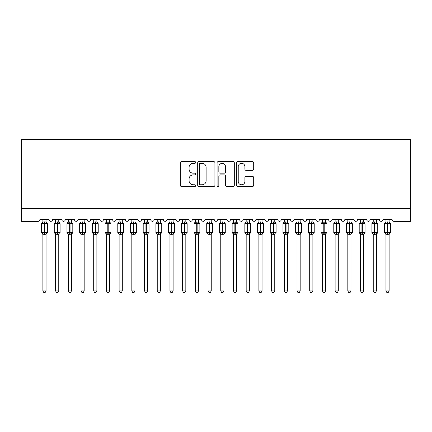 <?xml version="1.0" encoding="UTF-8"?>
<svg xmlns="http://www.w3.org/2000/svg" width="432" height="432" viewBox="0 0 432 432"><rect width="100%" height="100%" fill="white"/><g stroke="black" fill="none" stroke-linecap="round" stroke-linejoin="round"><path stroke-width="0.65" d="M195.669 162.443A0.875 0.875 0 0 0 194.8 161.568L181.548 161.568A1.247 1.247 0 0 0 180.301 162.815L180.301 185.263A1.247 1.247 0 0 0 181.548 186.511L194.8 186.511A0.875 0.875 0 0 0 195.669 185.636A0.875 0.875 0 0 0 194.8 184.766L193.082 184.766A3.991 3.991 0 0 1 189.092 180.776L189.092 178.902A3.991 3.991 0 0 1 193.082 174.911L194.8 174.911A0.875 0.875 0 0 0 195.669 174.037A0.875 0.875 0 0 0 194.8 173.167L193.082 173.167A3.991 3.991 0 0 1 189.092 169.177L189.092 167.303A3.991 3.991 0 0 1 193.082 163.312L194.8 163.312A0.875 0.875 0 0 0 195.669 162.443M252.45 170.359A1.247 1.247 0 0 0 253.697 169.112L253.697 162.815A1.247 1.247 0 0 0 252.45 161.568L237.73 161.568A1.247 1.247 0 0 0 236.482 162.815L236.482 185.263A1.247 1.247 0 0 0 237.73 186.511L252.45 186.511A1.247 1.247 0 0 0 253.697 185.263L253.697 177.655A1.247 1.247 0 0 0 252.45 176.407L246.148 176.407A1.247 1.247 0 0 0 244.901 177.655L244.901 181.429A3.337 3.337 0 0 1 241.569 184.766A3.337 3.337 0 0 1 238.232 181.429L238.232 166.649A3.337 3.337 0 0 1 241.569 163.312A3.337 3.337 0 0 1 244.901 166.649L244.901 169.112A1.247 1.247 0 0 0 246.148 170.359L252.45 170.359M410.4 208.661L410.4 139.417L21.6 139.417L21.6 221.368L37.989 221.368A1.906 1.906 0 0 0 39.895 219.461L49.043 219.461A1.906 1.906 0 0 0 50.825 221.362A1.906 1.906 0 0 0 52.601 219.461L61.749 219.461A1.906 1.906 0 0 0 63.531 221.362A1.906 1.906 0 0 0 65.308 219.461L74.455 219.461A1.906 1.906 0 0 0 76.237 221.362A1.906 1.906 0 0 0 78.014 219.461L87.161 219.461A1.906 1.906 0 0 0 88.943 221.362A1.906 1.906 0 0 0 90.72 219.461L99.868 219.461A1.906 1.906 0 0 0 101.65 221.362A1.906 1.906 0 0 0 103.426 219.461L112.574 219.461A1.906 1.906 0 0 0 114.35 221.362A1.906 1.906 0 0 0 116.132 219.461L125.28 219.461A1.906 1.906 0 0 0 127.057 221.362A1.906 1.906 0 0 0 128.839 219.461L137.986 219.461A1.906 1.906 0 0 0 139.763 221.362A1.906 1.906 0 0 0 141.545 219.461L150.692 219.461A1.906 1.906 0 0 0 152.469 221.362A1.906 1.906 0 0 0 154.251 219.461L163.399 219.461A1.906 1.906 0 0 0 165.175 221.362A1.906 1.906 0 0 0 166.957 219.461L176.105 219.461A1.906 1.906 0 0 0 177.881 221.362A1.906 1.906 0 0 0 179.663 219.461L188.811 219.461A1.906 1.906 0 0 0 190.588 221.362A1.906 1.906 0 0 0 192.37 219.461L201.517 219.461A1.906 1.906 0 0 0 203.294 221.362A1.906 1.906 0 0 0 205.07 219.461L214.223 219.461A1.906 1.906 0 0 0 216 221.362A1.906 1.906 0 0 0 217.777 219.461L226.93 219.461A1.906 1.906 0 0 0 228.706 221.362A1.906 1.906 0 0 0 230.483 219.461L239.63 219.461A1.906 1.906 0 0 0 241.412 221.362A1.906 1.906 0 0 0 243.189 219.461L252.337 219.461A1.906 1.906 0 0 0 254.119 221.362A1.906 1.906 0 0 0 255.895 219.461L265.043 219.461A1.906 1.906 0 0 0 266.825 221.362A1.906 1.906 0 0 0 268.601 219.461L277.749 219.461A1.906 1.906 0 0 0 279.531 221.362A1.906 1.906 0 0 0 281.308 219.461L290.455 219.461A1.906 1.906 0 0 0 292.237 221.362A1.906 1.906 0 0 0 294.014 219.461L303.161 219.461A1.906 1.906 0 0 0 304.943 221.362A1.906 1.906 0 0 0 306.72 219.461L315.868 219.461A1.906 1.906 0 0 0 317.65 221.362A1.906 1.906 0 0 0 319.426 219.461L328.574 219.461A1.906 1.906 0 0 0 330.35 221.362A1.906 1.906 0 0 0 332.132 219.461L341.28 219.461A1.906 1.906 0 0 0 343.057 221.362A1.906 1.906 0 0 0 344.839 219.461L353.986 219.461A1.906 1.906 0 0 0 355.763 221.362A1.906 1.906 0 0 0 357.545 219.461L366.692 219.461A1.906 1.906 0 0 0 368.469 221.362A1.906 1.906 0 0 0 370.251 219.461L379.399 219.461A1.906 1.906 0 0 0 381.175 221.362A1.906 1.906 0 0 0 382.957 219.461L392.105 219.461A1.906 1.906 0 0 0 394.011 221.368L410.4 221.368L410.4 208.661L21.6 208.661M214.909 162.815A1.247 1.247 0 0 0 213.662 161.568L198.947 161.568A1.247 1.247 0 0 0 197.699 162.815L197.699 185.263A1.247 1.247 0 0 0 198.947 186.511L213.662 186.511A1.247 1.247 0 0 0 214.909 185.263L214.909 162.815M218.338 161.568L233.053 161.568A1.247 1.247 0 0 1 234.301 162.815L234.301 185.263A1.247 1.247 0 0 1 233.053 186.511L226.757 186.511A1.247 1.247 0 0 1 225.509 185.263L225.509 176.159A1.247 1.247 0 0 0 224.262 174.911L220.082 174.911A1.247 1.247 0 0 0 218.835 176.159L218.835 185.636A0.875 0.875 0 0 1 217.966 186.511A0.875 0.875 0 0 1 217.091 185.636L217.091 162.815A1.247 1.247 0 0 1 218.338 161.568M200.318 163.312A0.875 0.875 0 0 0 199.444 164.187L199.444 183.892A0.875 0.875 0 0 0 200.318 184.766L202.127 184.766A3.991 3.991 0 0 0 206.118 180.776L206.118 167.303A3.991 3.991 0 0 0 202.127 163.312L200.318 163.312M225.509 166.714A3.337 3.337 0 0 0 222.172 163.377A3.337 3.337 0 0 0 218.835 166.714L218.835 171.92A1.247 1.247 0 0 0 220.082 173.167L224.262 173.167A1.247 1.247 0 0 0 225.509 171.92L225.509 166.714M46.057 219.461L46.057 221.989A1.399 1.334 180 0 0 46.791 223.155L46.521 223.565L44.663 223.117L42.422 223.565L41.963 223.09A0.637 0.637 0 0 0 41.548 223.69L41.548 232.583A0.637 0.637 0 0 0 41.963 233.177L42.422 232.708L44.28 233.15L46.521 232.708L46.791 233.113A1.399 1.334 -0 0 0 46.057 234.284L42.881 234.279A1.399 1.334 -0 0 0 42.147 233.113L42.147 233.113M42.881 219.461L42.881 222.048L44.28 221.859L44.28 232.583L47.39 232.583L47.39 223.69L41.548 223.69L41.548 232.583L44.28 232.583L44.28 234.409M46.057 234.284L46.057 290.93L42.881 290.93L42.881 234.279M44.28 221.859L46.057 221.983M46.062 234.22L46.521 232.708L44.663 233.15L44.663 221.859M42.422 223.565L42.881 222.048M46.262 222.847L46.521 223.565M42.422 232.708L42.881 234.22M46.057 290.93L45.106 292.583L43.837 292.583L42.881 290.93M47.39 223.69L46.975 223.09A0.637 0.637 0 0 1 47.158 223.193M46.975 233.177L47.39 232.583A0.637 0.637 0 0 1 47.358 232.789M58.763 219.461L58.763 221.983A1.399 1.334 180 0 0 59.497 223.155L59.227 223.565L57.37 223.117L55.129 223.565L54.67 223.09A0.637 0.637 0 0 0 54.254 223.69L54.254 232.583A0.637 0.637 0 0 0 54.67 233.177L54.254 232.583L60.097 232.583L60.097 223.69L59.681 223.09A0.637 0.637 0 0 1 59.864 223.193M59.681 233.177L60.097 232.583A0.637 0.637 0 0 1 60.064 232.789M58.763 234.284L55.588 234.279A1.399 1.334 -0 0 0 54.853 233.113L55.129 232.708L56.986 233.15L59.227 232.708L59.497 233.113A1.399 1.334 -0 0 0 58.763 234.284L58.763 290.93L57.812 292.583L56.543 292.583L55.588 290.93L55.588 234.279M71.469 219.461L71.469 221.983A1.399 1.334 180 0 0 72.203 223.155L71.933 223.565L70.07 223.117L67.835 223.565L67.376 223.09A0.637 0.637 0 0 0 66.96 223.69L66.96 232.583A0.637 0.637 0 0 0 67.376 233.177L66.96 232.583L72.803 232.583A0.637 0.637 0 0 1 72.77 232.789M71.469 234.284L68.294 234.279A1.399 1.334 -0 0 0 67.559 233.113L67.835 232.708L69.692 233.15L71.933 232.708L72.203 233.113A1.399 1.334 -0 0 0 71.469 234.284L71.469 290.93L70.519 292.583L69.25 292.583L68.294 290.93L68.294 234.279M84.175 219.461L84.175 221.983A1.399 1.334 180 0 0 84.91 223.155L84.64 223.565L82.777 223.117L80.541 223.565L80.082 223.09A0.637 0.637 0 0 0 79.666 223.69L79.666 232.583A0.637 0.637 0 0 0 80.082 233.177L79.666 232.583L85.509 232.583A0.637 0.637 0 0 1 85.477 232.789M84.175 234.284L81 234.279A1.399 1.334 -0 0 0 80.266 233.113L80.541 232.708L82.399 233.15L84.64 232.708L84.91 233.113A1.399 1.334 -0 0 0 84.175 234.284L84.175 290.93L83.225 292.583L81.956 292.583L81 290.93L81 234.279M96.881 219.461L96.881 221.983A1.399 1.334 180 0 0 97.616 223.155L97.346 223.565L95.483 223.117L93.247 223.565L92.788 223.09A0.637 0.637 0 0 0 92.372 223.69L92.372 232.583A0.637 0.637 0 0 0 92.788 233.177L92.372 232.583L98.215 232.583L98.215 223.69L97.799 223.09A0.637 0.637 0 0 1 97.983 223.193M97.799 233.177L98.215 232.583A0.637 0.637 0 0 1 98.183 232.789M96.881 234.284L93.706 234.279A1.399 1.334 -0 0 0 92.972 233.113L93.247 232.708L95.105 233.15L97.346 232.708L97.616 233.113A1.399 1.334 -0 0 0 96.881 234.284L96.881 290.93L95.931 292.583L94.662 292.583L93.706 290.93L93.706 234.279M55.588 234.49L54.853 233.113M55.588 290.93L58.763 290.93M55.588 219.461L55.588 222.048L58.763 221.989M58.768 234.22L59.227 232.708L57.37 233.15L57.37 223.69L54.254 223.69L55.588 221.778M55.129 223.565L55.588 222.048M58.968 222.847L59.227 223.565M55.129 232.708L55.588 234.22M68.294 234.49L67.559 233.113M72.387 233.177L71.469 234.49L72.803 232.583L72.803 223.69L66.96 223.69L68.294 221.778M68.294 290.93L71.469 290.93M68.294 219.461L68.294 222.048L71.469 221.989M71.469 234.22L71.933 232.708L70.07 233.15L70.07 221.859M67.835 223.565L68.294 222.048M71.669 222.847L71.933 223.565M67.835 232.708L68.294 234.22M81 234.49L80.266 233.113M85.093 233.177L84.175 234.49L85.509 232.583L85.509 223.69L79.666 223.69L81 221.778M81 290.93L84.175 290.93M81 219.461L81 222.048L84.175 221.989M84.175 234.22L84.64 232.708L82.777 233.15L82.777 221.859M80.541 223.565L81 222.048M84.375 222.847L84.64 223.565M80.541 232.708L81 234.22M93.706 234.49L92.972 233.113M93.706 290.93L96.881 290.93M93.706 219.461L93.706 222.048L96.881 221.989M96.881 234.22L97.346 232.708L95.483 233.15L95.483 223.69L92.372 223.69L93.706 221.778M93.247 223.565L93.706 222.048M97.081 222.847L97.346 223.565M93.247 232.708L93.706 234.22M109.588 219.461L109.588 221.983A1.399 1.334 180 0 0 110.322 223.155L110.047 223.565L108.189 223.117L105.953 223.565L105.494 223.09A0.637 0.637 0 0 0 105.079 223.69L105.079 232.583A0.637 0.637 0 0 0 105.494 233.177L105.079 232.583L110.921 232.583A0.637 0.637 0 0 1 110.889 232.789M109.588 234.284L106.412 234.279A1.399 1.334 -0 0 0 105.678 233.113L105.953 232.708L107.811 233.15L110.047 232.708L110.322 233.113A1.399 1.334 -0 0 0 109.588 234.284L109.588 290.93L108.637 292.583L107.363 292.583L106.412 290.93L106.412 234.279M106.412 234.49L105.678 233.113M110.506 233.177L109.588 234.49L110.921 232.583L110.921 223.69L105.079 223.69L106.412 221.778M106.412 290.93L109.588 290.93M106.412 219.461L106.412 222.048L109.588 221.989M109.588 234.22L110.047 232.708L108.189 233.15L108.189 221.859M105.953 223.565L106.412 222.048M109.787 222.847L110.047 223.565M105.953 232.708L106.412 234.22M122.294 219.461L122.294 221.983A1.399 1.334 180 0 0 123.028 223.155L122.753 223.565L120.895 223.117L118.654 223.565L118.201 223.09A0.637 0.637 0 0 0 117.785 223.69L117.785 232.583A0.637 0.637 0 0 0 118.201 233.177L117.785 232.583L123.628 232.583A0.637 0.637 0 0 1 123.595 232.789M122.294 234.284L119.119 234.279A1.399 1.334 -0 0 0 118.384 233.113L118.654 232.708L120.517 233.15L122.753 232.708L123.028 233.113A1.399 1.334 -0 0 0 122.294 234.284L122.294 290.93L121.338 292.583L120.069 292.583L119.119 290.93L119.119 234.279M119.119 234.49L118.384 233.113M123.212 233.177L122.294 234.49L123.628 232.583L123.628 223.69L117.785 223.69L119.119 221.778M119.119 290.93L122.294 290.93M119.119 219.461L119.119 222.048L122.294 221.989M122.294 234.22L122.753 232.708L120.895 233.15L120.895 221.859M118.654 223.565L119.119 222.048M122.494 222.847L122.753 223.565M118.654 232.708L119.119 234.22M135 219.461L135 221.983A1.399 1.334 180 0 0 135.734 223.155L135.459 223.565L133.601 223.117L131.36 223.565L130.907 223.09A0.637 0.637 0 0 0 130.491 223.69L130.491 232.583A0.637 0.637 0 0 0 130.907 233.177L130.491 232.583L136.334 232.583A0.637 0.637 0 0 1 136.301 232.789M135 234.284L131.825 234.279A1.399 1.334 -0 0 0 131.09 233.113L131.36 232.708L133.223 233.15L135.459 232.708L135.734 233.113A1.399 1.334 -0 0 0 135 234.284L135 290.93L134.044 292.583L132.775 292.583L131.825 290.93L131.825 234.279M131.825 234.49L131.09 233.113M135.918 233.177L135 234.49L136.334 232.583L136.334 223.69L130.491 223.69L131.825 221.778M131.825 290.93L135 290.93M131.825 219.461L131.825 222.048L135 221.989M135 234.22L135.459 232.708L133.601 233.15L133.601 221.859M131.36 223.565L131.825 222.048M135.2 222.847L135.459 223.565M131.36 232.708L131.825 234.22M147.706 219.461L147.706 221.983A1.399 1.334 180 0 0 148.441 223.155L148.165 223.565L146.308 223.117L144.067 223.565L143.613 223.09A0.637 0.637 0 0 0 143.197 223.69L143.197 232.583A0.637 0.637 0 0 0 143.613 233.177L143.197 232.583L149.04 232.583L149.04 223.69L148.624 223.09A0.637 0.637 0 0 1 148.808 223.193M148.624 233.177L149.04 232.583A0.637 0.637 0 0 1 149.008 232.789M147.706 234.284L144.531 234.279A1.399 1.334 -0 0 0 143.797 233.113L144.067 232.708L145.93 233.15L148.165 232.708L148.441 233.113A1.399 1.334 -0 0 0 147.706 234.284L147.706 290.93L146.75 292.583L145.481 292.583L144.531 290.93L144.531 234.279M144.531 234.49L143.797 233.113M144.531 290.93L147.706 290.93M144.531 219.461L144.531 222.048L147.706 221.989M147.706 234.22L148.165 232.708L146.308 233.15L146.308 223.69L143.197 223.69L144.531 221.778M144.067 223.565L144.531 222.048M147.906 222.847L148.165 223.565M144.067 232.708L144.531 234.22M160.412 219.461L160.412 221.983A1.399 1.334 180 0 0 161.147 223.155L160.871 223.565L159.014 223.117L156.773 223.565L156.319 223.09A0.637 0.637 0 0 0 155.903 223.69L155.903 232.583A0.637 0.637 0 0 0 156.319 233.177L155.903 232.583L161.746 232.583L161.746 223.69L161.33 223.09A0.637 0.637 0 0 1 161.514 223.193M161.33 233.177L161.746 232.583A0.637 0.637 0 0 1 161.708 232.789M160.412 234.284L157.237 234.279A1.399 1.334 -0 0 0 156.503 233.113L156.773 232.708L158.63 233.15L160.871 232.708L161.147 233.113A1.399 1.334 -0 0 0 160.412 234.284L160.412 290.93L159.457 292.583L158.188 292.583L157.237 290.93L157.237 234.279M157.237 234.49L156.503 233.113M157.237 290.93L160.412 290.93M157.237 219.461L157.232 222.048L160.412 221.989M160.412 234.22L160.871 232.708L159.014 233.15L159.014 223.69L155.903 223.69L157.237 221.778M156.773 223.565L157.232 222.048M160.612 222.847L160.871 223.565M156.773 232.708L157.232 234.22M173.119 219.461L173.119 221.983A1.399 1.334 180 0 0 173.853 223.155L173.578 223.565L171.72 223.117L169.479 223.565L169.025 223.09A0.637 0.637 0 0 0 168.61 223.69L168.61 232.583A0.637 0.637 0 0 0 169.025 233.177L168.61 232.583L174.452 232.583A0.637 0.637 0 0 1 174.415 232.789M173.119 234.284L169.943 234.279A1.399 1.334 -0 0 0 169.209 233.113L169.479 232.708L171.337 233.15L173.578 232.708L173.853 233.113A1.399 1.334 -0 0 0 173.119 234.284L173.119 290.93L172.163 292.583L170.894 292.583L169.943 290.93L169.943 234.279M169.943 234.49L169.209 233.113M174.037 233.177L173.119 234.49L174.452 232.583L174.452 223.69L168.61 223.69L169.943 221.778M169.943 290.93L173.119 290.93M169.943 219.461L169.938 222.048L173.119 221.989M173.119 234.22L173.578 232.708L171.72 233.15L171.72 221.859M169.479 223.565L169.938 222.048M173.318 222.847L173.578 223.565M169.479 232.708L169.938 234.22M185.825 219.461L185.825 221.983A1.399 1.334 180 0 0 186.559 223.155L186.284 223.565L184.426 223.117L182.185 223.565L181.732 223.09A0.637 0.637 0 0 0 181.31 223.69L181.31 232.583A0.637 0.637 0 0 0 181.732 233.177L181.31 232.583L187.159 232.583L187.159 223.69L186.743 223.09A0.637 0.637 0 0 1 186.921 223.193M186.743 233.177L187.159 232.583A0.637 0.637 0 0 1 187.121 232.789M185.825 234.284L182.65 234.279A1.399 1.334 -0 0 0 181.915 233.113L182.185 232.708L184.043 233.15L186.284 232.708L186.559 233.113A1.399 1.334 -0 0 0 185.825 234.284L185.825 290.93L184.869 292.583L183.6 292.583L182.65 290.93L182.65 234.279M182.65 234.49L181.915 233.113M182.65 290.93L185.825 290.93M182.65 219.461L182.644 222.048L185.825 221.989M185.825 234.22L186.284 232.708L184.426 233.15L184.426 223.69L181.31 223.69L182.65 221.778M182.185 223.565L182.644 222.048M186.025 222.847L186.284 223.565M182.185 232.708L182.644 234.22M198.531 219.461L198.531 221.983A1.399 1.334 180 0 0 199.265 223.155L198.99 223.565L197.132 223.117L194.891 223.565L194.438 223.09A0.637 0.637 0 0 0 194.017 223.69L194.017 232.583A0.637 0.637 0 0 0 194.438 233.177L194.017 232.583L199.865 232.583L199.865 223.69L199.449 223.09A0.637 0.637 0 0 1 199.627 223.193M199.449 233.177L199.865 232.583A0.637 0.637 0 0 1 199.827 232.789M198.531 234.284L195.35 234.279A1.399 1.334 -0 0 0 194.621 233.113L194.891 232.708L196.749 233.15L198.99 232.708L199.265 233.113A1.399 1.334 -0 0 0 198.531 234.284L198.531 290.93L197.575 292.583L196.306 292.583L195.35 290.93L195.35 234.279M195.35 234.49L194.621 233.113M195.35 290.93L198.531 290.93M195.35 219.461L195.35 222.048L198.531 221.989M198.531 234.22L198.99 232.708L197.132 233.15L197.132 223.69L194.017 223.69L195.35 221.778M194.891 223.565L195.35 222.048M198.731 222.847L198.99 223.565M194.891 232.708L195.35 234.22M211.237 219.461L211.237 221.983A1.399 1.334 180 0 0 211.972 223.155L211.696 223.565L209.839 223.117L207.598 223.565L207.144 223.09A0.637 0.637 0 0 0 206.723 223.69L206.723 232.583A0.637 0.637 0 0 0 207.144 233.177L206.723 232.583L212.571 232.583L212.571 223.69L212.15 223.09A0.637 0.637 0 0 1 212.333 223.193M212.15 233.177L212.571 232.583A0.637 0.637 0 0 1 212.533 232.789M211.237 234.284L208.057 234.279A1.399 1.334 -0 0 0 207.322 233.113L207.598 232.708L209.455 233.15L211.696 232.708L211.972 233.113A1.399 1.334 -0 0 0 211.237 234.284L211.237 290.93L210.281 292.583L209.012 292.583L208.057 290.93L208.057 234.279M208.057 234.49L207.322 233.113M208.057 290.93L211.237 290.93M208.057 219.461L208.057 222.048L211.237 221.989M211.237 234.22L211.696 232.708L209.839 233.15L209.839 223.69L206.723 223.69L208.057 221.778M207.598 223.565L208.057 222.048M211.437 222.847L211.696 223.565M207.598 232.708L208.057 234.22M223.943 219.461L223.943 221.983A1.399 1.334 180 0 0 224.678 223.155L224.402 223.565L222.545 223.117L220.304 223.565L219.85 223.09A0.637 0.637 0 0 0 219.429 223.69L219.429 232.583A0.637 0.637 0 0 0 219.85 233.177L219.429 232.583L225.277 232.583L225.277 223.69L224.856 223.09A0.637 0.637 0 0 1 225.04 223.193M224.856 233.177L225.277 232.583A0.637 0.637 0 0 1 225.239 232.789M223.943 234.284L220.763 234.279A1.399 1.334 -0 0 0 220.028 233.113L220.304 232.708L222.161 233.15L224.402 232.708L224.678 233.113A1.399 1.334 -0 0 0 223.943 234.284L223.943 290.93L222.988 292.583L221.719 292.583L220.763 290.93L220.763 234.279M220.763 234.49L220.028 233.113M220.763 290.93L223.943 290.93M220.763 219.461L220.763 222.048L223.943 221.989M223.943 234.22L224.402 232.708L222.545 233.15L222.545 223.69L219.429 223.69L220.763 221.778M220.304 223.565L220.763 222.048M224.143 222.847L224.402 223.565M220.304 232.708L220.763 234.22M236.65 219.461L236.65 221.983A1.399 1.334 180 0 0 237.379 223.155L237.109 223.565L235.251 223.117L233.01 223.565L232.551 223.09A0.637 0.637 0 0 0 232.135 223.69L232.135 232.583A0.637 0.637 0 0 0 232.551 233.177L232.135 232.583L237.983 232.583L237.983 223.69L237.562 223.09A0.637 0.637 0 0 1 237.746 223.193M237.562 233.177L237.983 232.583A0.637 0.637 0 0 1 237.946 232.789M236.65 234.284L233.469 234.279A1.399 1.334 -0 0 0 232.735 233.113L233.01 232.708L234.868 233.15L237.109 232.708L237.379 233.113A1.399 1.334 -0 0 0 236.65 234.284L236.65 290.93L235.694 292.583L234.425 292.583L233.469 290.93L233.469 234.279M233.469 234.49L232.735 233.113M233.469 290.93L236.65 290.93M233.469 219.461L233.469 222.048L236.65 221.989M236.65 234.22L237.109 232.708L235.251 233.15L235.251 223.69L232.135 223.69L233.469 221.778M233.01 223.565L233.469 222.048M236.849 222.847L237.109 223.565M233.01 232.708L233.469 234.22M249.35 219.461L249.35 221.983A1.399 1.334 180 0 0 250.085 223.155L249.815 223.565L247.957 223.117L245.716 223.565L245.257 223.09A0.637 0.637 0 0 0 244.841 223.69L244.841 232.583A0.637 0.637 0 0 0 245.257 233.177L244.841 232.583L250.69 232.583L250.69 223.69L250.268 223.09A0.637 0.637 0 0 1 250.452 223.193M250.268 233.177L250.69 232.583A0.637 0.637 0 0 1 250.652 232.789M249.35 234.284L246.175 234.279A1.399 1.334 -0 0 0 245.441 233.113L245.716 232.708L247.574 233.15L249.815 232.708L250.085 233.113A1.399 1.334 -0 0 0 249.35 234.284L249.35 290.93L248.4 292.583L247.131 292.583L246.175 290.93L246.175 234.279M246.175 234.49L245.441 233.113M246.175 290.93L249.35 290.93M246.175 219.461L246.175 222.048L249.35 221.989M249.356 234.22L249.815 232.708L247.957 233.15L247.957 223.69L244.841 223.69L246.175 221.778M245.716 223.565L246.175 222.048M249.556 222.847L249.815 223.565M245.716 232.708L246.175 234.22M262.057 219.461L262.057 221.983A1.399 1.334 180 0 0 262.791 223.155L262.521 223.565L260.663 223.117L258.422 223.565L257.963 223.09A0.637 0.637 0 0 0 257.548 223.69L257.548 232.583A0.637 0.637 0 0 0 257.963 233.177L257.548 232.583L263.39 232.583A0.637 0.637 0 0 1 263.358 232.789M262.057 234.284L258.881 234.279A1.399 1.334 -0 0 0 258.147 233.113L258.422 232.708L260.28 233.15L262.521 232.708L262.791 233.113A1.399 1.334 -0 0 0 262.057 234.284L262.057 290.93L261.106 292.583L259.837 292.583L258.881 290.93L258.881 234.279M258.881 234.49L258.147 233.113M262.975 233.177L262.057 234.49L263.39 232.583L263.39 223.69L257.548 223.69L258.881 221.778M258.881 290.93L262.057 290.93M258.881 219.461L258.881 222.048L262.057 221.989M262.062 234.22L262.521 232.708L260.663 233.15L260.663 221.859M258.422 223.565L258.881 222.048M262.262 222.847L262.521 223.565M258.422 232.708L258.881 234.22M274.763 219.461L274.763 221.983A1.399 1.334 180 0 0 275.497 223.155L275.227 223.565L273.37 223.117L271.129 223.565L270.67 223.09A0.637 0.637 0 0 0 270.254 223.69L270.254 232.583A0.637 0.637 0 0 0 270.67 233.177L270.254 232.583L276.097 232.583L276.097 223.69L275.681 223.09A0.637 0.637 0 0 1 275.864 223.193M275.681 233.177L276.097 232.583A0.637 0.637 0 0 1 276.064 232.789M274.763 234.284L271.588 234.279A1.399 1.334 -0 0 0 270.853 233.113L271.129 232.708L272.986 233.15L275.227 232.708L275.497 233.113A1.399 1.334 -0 0 0 274.763 234.284L274.763 290.93L273.812 292.583L272.543 292.583L271.588 290.93L271.588 234.279M271.588 234.49L270.853 233.113M271.588 290.93L274.763 290.93M271.588 219.461L271.588 222.048L274.763 221.989M274.768 234.22L275.227 232.708L273.37 233.15L273.37 223.69L270.254 223.69L271.588 221.778M271.129 223.565L271.588 222.048M274.968 222.847L275.227 223.565M271.129 232.708L271.588 234.22M287.469 219.461L287.469 221.983A1.399 1.334 180 0 0 288.203 223.155L287.933 223.565L286.07 223.117L283.835 223.565L283.376 223.09A0.637 0.637 0 0 0 282.96 223.69L282.96 232.583A0.637 0.637 0 0 0 283.376 233.177L282.96 232.583L288.803 232.583L288.803 223.69L288.387 223.09A0.637 0.637 0 0 1 288.571 223.193M288.387 233.177L288.803 232.583A0.637 0.637 0 0 1 288.77 232.789M287.469 234.284L284.294 234.279A1.399 1.334 -0 0 0 283.559 233.113L283.835 232.708L285.692 233.15L287.933 232.708L288.203 233.113A1.399 1.334 -0 0 0 287.469 234.284L287.469 290.93L286.519 292.583L285.25 292.583L284.294 290.93L284.294 234.279M284.294 234.49L283.559 233.113M284.294 290.93L287.469 290.93M284.294 219.461L284.294 222.048L287.469 221.989M287.469 234.22L287.933 232.708L286.07 233.15L286.07 223.69L282.96 223.69L284.294 221.778M283.835 223.565L284.294 222.048M287.669 222.847L287.933 223.565M283.835 232.708L284.294 234.22M300.175 219.461L300.175 221.983A1.399 1.334 180 0 0 300.91 223.155L300.64 223.565L298.777 223.117L296.541 223.565L296.082 223.09A0.637 0.637 0 0 0 295.666 223.69L295.666 232.583A0.637 0.637 0 0 0 296.082 233.177L295.666 232.583L301.509 232.583A0.637 0.637 0 0 1 301.477 232.789M300.175 234.284L297 234.279A1.399 1.334 -0 0 0 296.266 233.113L296.541 232.708L298.399 233.15L300.64 232.708L300.91 233.113A1.399 1.334 -0 0 0 300.175 234.284L300.175 290.93L299.225 292.583L297.956 292.583L297 290.93L297 234.279M297 234.49L296.266 233.113M301.093 233.177L300.175 234.49L301.509 232.583L301.509 223.69L295.666 223.69L297 221.778M297 290.93L300.175 290.93M297 219.461L297 222.048L300.175 221.989M300.175 234.22L300.64 232.708L298.777 233.15L298.777 221.859M296.541 223.565L297 222.048M300.375 222.847L300.64 223.565M296.541 232.708L297 234.22M312.881 219.461L312.881 221.983A1.399 1.334 180 0 0 313.616 223.155L313.346 223.565L311.483 223.117L309.247 223.565L308.788 223.09A0.637 0.637 0 0 0 308.372 223.69L308.372 232.583A0.637 0.637 0 0 0 308.788 233.177L308.372 232.583L314.215 232.583L314.215 223.69L313.799 223.09A0.637 0.637 0 0 1 313.983 223.193M313.799 233.177L314.215 232.583A0.637 0.637 0 0 1 314.183 232.789M312.881 234.284L309.706 234.279A1.399 1.334 -0 0 0 308.972 233.113L309.247 232.708L311.105 233.15L313.346 232.708L313.616 233.113A1.399 1.334 -0 0 0 312.881 234.284L312.881 290.93L311.931 292.583L310.662 292.583L309.706 290.93L309.706 234.279M309.706 234.49L308.972 233.113M309.706 290.93L312.881 290.93M309.706 219.461L309.706 222.048L312.881 221.989M312.881 234.22L313.346 232.708L311.483 233.15L311.483 223.69L308.372 223.69L309.706 221.778M309.247 223.565L309.706 222.048M313.081 222.847L313.346 223.565M309.247 232.708L309.706 234.22M325.588 219.461L325.588 221.983A1.399 1.334 180 0 0 326.322 223.155L326.047 223.565L324.189 223.117L321.953 223.565L321.494 223.09A0.637 0.637 0 0 0 321.079 223.69L321.079 232.583A0.637 0.637 0 0 0 321.494 233.177L321.079 232.583L326.921 232.583L326.921 223.69L326.506 223.09A0.637 0.637 0 0 1 326.689 223.193M326.506 233.177L326.921 232.583A0.637 0.637 0 0 1 326.889 232.789M325.588 234.284L322.412 234.279A1.399 1.334 -0 0 0 321.678 233.113L321.953 232.708L323.811 233.15L326.047 232.708L326.322 233.113A1.399 1.334 -0 0 0 325.588 234.284L325.588 290.93L324.637 292.583L323.363 292.583L322.412 290.93L322.412 234.279M322.412 234.49L321.678 233.113M322.412 290.93L325.588 290.93M322.412 219.461L322.412 222.048L325.588 221.989M325.588 234.22L326.047 232.708L324.189 233.15L324.189 223.69L321.079 223.69L322.412 221.778M321.953 223.565L322.412 222.048M325.787 222.847L326.047 223.565M321.953 232.708L322.412 234.22M338.294 219.461L338.294 221.983A1.399 1.334 180 0 0 339.028 223.155L338.753 223.565L336.895 223.117L334.654 223.565L334.201 223.09A0.637 0.637 0 0 0 333.785 223.69L333.785 232.583A0.637 0.637 0 0 0 334.201 233.177L333.785 232.583L339.628 232.583L339.628 223.69L339.212 223.09A0.637 0.637 0 0 1 339.395 223.193M339.212 233.177L339.628 232.583A0.637 0.637 0 0 1 339.595 232.789M338.294 234.284L335.119 234.279A1.399 1.334 -0 0 0 334.384 233.113L334.654 232.708L336.517 233.15L338.753 232.708L339.028 233.113A1.399 1.334 -0 0 0 338.294 234.284L338.294 290.93L337.338 292.583L336.069 292.583L335.119 290.93L335.119 234.279M335.119 234.49L334.384 233.113M335.119 290.93L338.294 290.93M335.119 219.461L335.119 222.048L338.294 221.989M338.294 234.22L338.753 232.708L336.895 233.15L336.895 223.69L333.785 223.69L335.119 221.778M334.654 223.565L335.119 222.048M338.494 222.847L338.753 223.565M334.654 232.708L335.119 234.22M351 219.461L351 221.983A1.399 1.334 180 0 0 351.734 223.155L351.459 223.565L349.601 223.117L347.36 223.565L346.907 223.09A0.637 0.637 0 0 0 346.491 223.69L346.491 232.583A0.637 0.637 0 0 0 346.907 233.177L346.491 232.583L352.334 232.583L352.334 223.69L351.918 223.09A0.637 0.637 0 0 1 352.102 223.193M351.918 233.177L352.334 232.583A0.637 0.637 0 0 1 352.291 232.81M351 234.284L347.825 234.279A1.399 1.334 -0 0 0 347.09 233.113L347.36 232.708L349.223 233.15L351.459 232.708L351.734 233.113A1.399 1.334 -0 0 0 351 234.284L351 290.93L350.044 292.583L348.775 292.583L347.825 290.93L347.825 234.279M346.799 233.129L347.09 233.113M347.825 290.93L351 290.93M347.825 219.461L347.825 222.048L351 221.989M351 234.22L351.459 232.708L349.601 233.15L349.601 223.69L346.491 223.69L347.825 221.778M347.36 223.565L347.825 222.048M351.2 222.847L351.459 223.565M347.36 232.708L347.825 234.22M363.706 219.461L363.706 221.983A1.399 1.334 180 0 0 364.441 223.155L364.165 223.565L362.308 223.117L360.067 223.565L359.613 223.09A0.637 0.637 0 0 0 359.197 223.69L359.197 232.583A0.637 0.637 0 0 0 359.613 233.177L359.197 232.583L365.04 232.583A0.637 0.637 0 0 1 364.997 232.81M363.706 234.284L360.531 234.279A1.399 1.334 -0 0 0 359.797 233.113L360.067 232.708L361.93 233.15L364.165 232.708L364.441 233.113A1.399 1.334 -0 0 0 363.706 234.284L363.706 290.93L362.75 292.583L361.481 292.583L360.531 290.93L360.531 234.279M359.505 233.129L359.797 233.113M364.624 233.177L363.706 234.49L365.04 232.583L365.04 223.69L359.197 223.69L360.531 221.778M360.531 290.93L363.706 290.93M360.531 219.461L360.531 222.048L363.706 221.989M363.706 234.22L364.165 232.708L362.308 233.15L362.308 221.859M360.067 223.565L360.531 222.048M363.906 222.847L364.165 223.565M360.067 232.708L360.531 234.22M376.412 219.461L376.412 221.983A1.399 1.334 180 0 0 377.147 223.155L376.871 223.565L375.014 223.117L372.773 223.565L372.319 223.09A0.637 0.637 0 0 0 371.903 223.69L371.903 232.583A0.637 0.637 0 0 0 372.319 233.177L371.903 232.583L377.746 232.583A0.637 0.637 0 0 1 377.703 232.81M376.412 234.284L373.237 234.279A1.399 1.334 -0 0 0 372.503 233.113L372.773 232.708L374.63 233.15L376.871 232.708L377.147 233.113A1.399 1.334 -0 0 0 376.412 234.284L376.412 290.93L375.457 292.583L374.188 292.583L373.237 290.93L373.237 234.279M372.211 233.129L372.503 233.113M377.33 233.177L376.412 234.49L377.746 232.583L377.746 223.69L371.903 223.69L373.237 221.778M373.237 290.93L376.412 290.93M373.237 219.461L373.232 222.048L376.412 221.989M376.412 234.22L376.871 232.708L375.014 233.15L375.014 221.859M372.773 223.565L373.232 222.048M376.612 222.847L376.871 223.565M372.773 232.708L373.232 234.22M389.119 219.461L389.119 221.983A1.399 1.334 180 0 0 389.853 223.155L389.578 223.565L387.72 223.117L385.479 223.565L385.025 223.09A0.637 0.637 0 0 0 384.61 223.69L384.61 232.583A0.637 0.637 0 0 0 385.025 233.177L384.61 232.583L390.452 232.583A0.637 0.637 0 0 1 390.409 232.81M389.119 234.284L385.943 234.279A1.399 1.334 -0 0 0 385.209 233.113L385.479 232.708L387.337 233.15L389.578 232.708L389.853 233.113A1.399 1.334 -0 0 0 389.119 234.284L389.119 290.93L388.163 292.583L386.894 292.583L385.943 290.93L385.943 234.279M384.917 233.129L385.209 233.113M390.037 233.177L389.119 234.49L390.452 232.583L390.452 223.69L384.61 223.69L385.943 221.778M385.943 290.93L389.119 290.93M385.943 219.461L385.938 222.048L389.119 221.989M389.119 234.22L389.578 232.708L387.72 233.15L387.72 221.859M385.479 223.565L385.938 222.048M389.318 222.847L389.578 223.565M385.479 232.708L385.938 234.22M42.147 223.155A1.399 1.334 180 0 0 42.881 221.983M44.663 233.15L44.663 234.409M56.986 221.859L56.986 234.409M60.097 223.69L57.37 223.69L57.37 221.859M54.853 223.155A1.399 1.334 180 0 0 55.588 221.983M57.37 233.15L57.37 234.409M69.692 221.859L69.692 234.409M67.559 223.155A1.399 1.334 180 0 0 68.294 221.983M70.07 233.15L70.07 234.409M82.399 221.859L82.399 234.409M80.266 223.155A1.399 1.334 180 0 0 81 221.983M82.777 233.15L82.777 234.409M95.105 221.859L95.105 234.409M98.215 223.69L95.483 223.69L95.483 221.859M92.972 223.155A1.399 1.334 180 0 0 93.706 221.983M95.483 233.15L95.483 234.409M107.811 221.859L107.811 234.409M105.678 223.155A1.399 1.334 180 0 0 106.412 221.983M108.189 233.15L108.189 234.409M120.517 221.859L120.517 234.409M118.384 223.155A1.399 1.334 180 0 0 119.119 221.983M120.895 233.15L120.895 234.409M133.223 221.859L133.223 234.409M131.09 223.155A1.399 1.334 180 0 0 131.825 221.983M133.601 233.15L133.601 234.409M145.93 221.859L145.93 234.409M149.04 223.69L146.308 223.69L146.308 221.859M143.797 223.155A1.399 1.334 180 0 0 144.531 221.983M146.308 233.15L146.308 234.409M158.63 221.859L158.63 234.409M161.746 223.69L159.014 223.69L159.014 221.859M156.503 223.155A1.399 1.334 180 0 0 157.237 221.983M159.014 233.15L159.014 234.409M171.337 221.859L171.337 234.409M169.209 223.155A1.399 1.334 180 0 0 169.943 221.983M171.72 233.15L171.72 234.409M184.043 221.859L184.043 234.409M187.159 223.69L184.426 223.69L184.426 221.859M181.915 223.155A1.399 1.334 180 0 0 182.65 221.983M184.426 233.15L184.426 234.409M196.749 221.859L196.749 234.409M199.865 223.69L197.132 223.69L197.132 221.859M194.621 223.155A1.399 1.334 180 0 0 195.35 221.983M197.132 233.15L197.132 234.409M209.455 221.859L209.455 234.409M212.571 223.69L209.839 223.69L209.839 221.859M207.322 223.155A1.399 1.334 180 0 0 208.057 221.983M209.839 233.15L209.839 234.409M222.161 221.859L222.161 234.409M225.277 223.69L222.545 223.69L222.545 221.859M220.028 223.155A1.399 1.334 180 0 0 220.763 221.983M222.545 233.15L222.545 234.409M234.868 221.859L234.868 234.409M237.983 223.69L235.251 223.69L235.251 221.859M232.735 223.155A1.399 1.334 180 0 0 233.469 221.983M235.251 233.15L235.251 234.409M247.574 221.859L247.574 234.409M250.69 223.69L247.957 223.69L247.957 221.859M245.441 223.155A1.399 1.334 180 0 0 246.175 221.983M247.957 233.15L247.957 234.409M260.28 221.859L260.28 234.409M258.147 223.155A1.399 1.334 180 0 0 258.881 221.983M260.663 233.15L260.663 234.409M272.986 221.859L272.986 234.409M276.097 223.69L273.37 223.69L273.37 221.859M270.853 223.155A1.399 1.334 180 0 0 271.588 221.983M273.37 233.15L273.37 234.409M285.692 221.859L285.692 234.409M288.803 223.69L286.07 223.69L286.07 221.859M283.559 223.155A1.399 1.334 180 0 0 284.294 221.983M286.07 233.15L286.07 234.409M298.399 221.859L298.399 234.409M296.266 223.155A1.399 1.334 180 0 0 297 221.983M298.777 233.15L298.777 234.409M311.105 221.859L311.105 234.409M314.215 223.69L311.483 223.69L311.483 221.859M308.972 223.155A1.399 1.334 180 0 0 309.706 221.983M311.483 233.15L311.483 234.409M323.811 221.859L323.811 234.409M326.921 223.69L324.189 223.69L324.189 221.859M321.678 223.155A1.399 1.334 180 0 0 322.412 221.983M324.189 233.15L324.189 234.409M336.517 221.859L336.517 234.409M339.628 223.69L336.895 223.69L336.895 221.859M334.384 223.155A1.399 1.334 180 0 0 335.119 221.983M336.895 233.15L336.895 234.409M349.223 221.859L349.223 234.409M352.334 223.69L349.601 223.69L349.601 221.859M347.09 223.155A1.399 1.334 180 0 0 347.825 221.983M349.601 233.15L349.601 234.409M361.93 221.859L361.93 234.409M359.797 223.155A1.399 1.334 180 0 0 360.531 221.983M362.308 233.15L362.308 234.409M374.63 221.859L374.63 234.409M372.503 223.155A1.399 1.334 180 0 0 373.237 221.983M375.014 233.15L375.014 234.409M387.337 221.859L387.337 234.409M385.209 223.155A1.399 1.334 180 0 0 385.943 221.983M387.72 233.15L387.72 234.409M41.548 223.69L42.881 221.778M46.975 223.09L46.057 221.778M41.548 232.583L42.881 234.49M54.254 232.583L54.254 223.69M59.681 223.09L58.763 221.778M66.96 232.583L66.96 223.69M71.469 221.778L72.803 223.69M79.666 232.583L79.666 223.69M84.175 221.778L85.509 223.69M92.372 232.583L92.372 223.69M97.799 223.09L96.881 221.778M105.079 232.583L105.079 223.69M109.588 221.778L110.921 223.69M117.785 232.583L117.785 223.69M122.294 221.778L123.628 223.69M130.491 232.583L130.491 223.69M135 221.778L136.334 223.69M143.197 232.583L143.197 223.69M148.624 223.09L147.706 221.778M155.903 232.583L155.903 223.69M161.33 223.09L160.412 221.778M168.61 232.583L168.61 223.69M173.119 221.778L174.452 223.69M181.31 232.583L181.31 223.69M186.743 223.09L185.825 221.778M194.017 232.583L194.017 223.69M199.449 223.09L198.531 221.778M206.723 232.583L206.723 223.69M212.15 223.09L211.237 221.778M219.429 232.583L219.429 223.69M224.856 223.09L223.943 221.778M232.135 232.583L232.135 223.69M237.562 223.09L236.65 221.778M244.841 232.583L244.841 223.69M250.268 223.09L249.35 221.778M257.548 232.583L257.548 223.69M262.057 221.778L263.39 223.69M270.254 232.583L270.254 223.69M275.681 223.09L274.763 221.778M282.96 232.583L282.96 223.69M288.387 223.09L287.469 221.778M295.666 232.583L295.666 223.69M300.175 221.778L301.509 223.69M308.372 232.583L308.372 223.69M313.799 223.09L312.881 221.778M321.079 232.583L321.079 223.69M326.506 223.09L325.588 221.778M333.785 232.583L333.785 223.69M339.212 223.09L338.294 221.778M346.491 232.583L346.491 223.69M351.918 223.09L351 221.778M346.907 233.177L347.825 234.49M359.197 232.583L359.197 223.69M363.706 221.778L365.04 223.69M359.613 233.177L360.531 234.49M371.903 232.583L371.903 223.69M376.412 221.778L377.746 223.69M372.319 233.177L373.237 234.49M384.61 232.583L384.61 223.69M389.119 221.778L390.452 223.69M385.025 233.177L385.943 234.49"/></g></svg>
